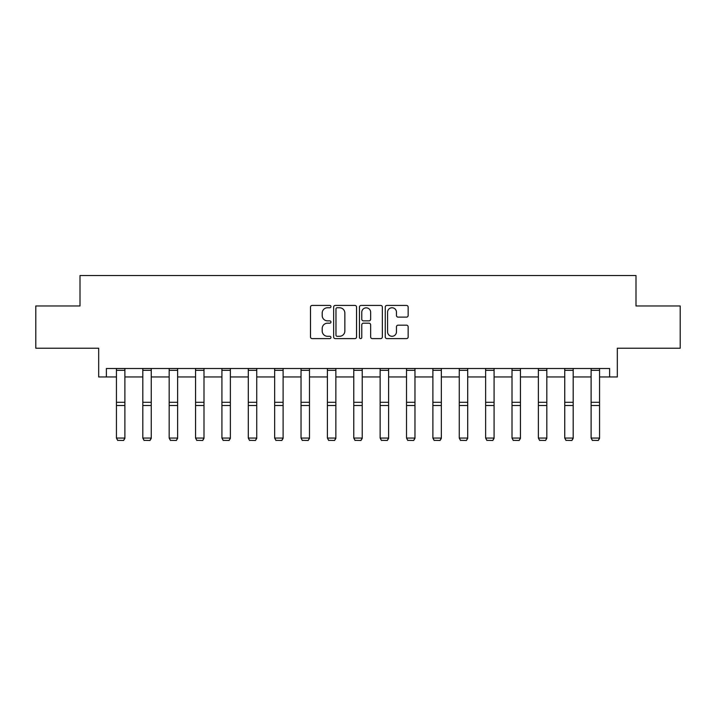 <?xml version="1.0" encoding="UTF-8"?>
<svg xmlns="http://www.w3.org/2000/svg" width="716" height="716" viewBox="0 0 716 716"><rect width="100%" height="100%" fill="white"/><g stroke="black" fill="none" stroke-linecap="round" stroke-linejoin="round"><path stroke-width="1.07" d="M330.953 306.591A1.163 1.163 0 0 0 329.79 305.428L312.158 305.428A1.656 1.656 0 0 0 310.502 307.092L310.502 336.959A1.656 1.656 0 0 0 312.158 338.614L329.79 338.614A1.163 1.163 0 0 0 330.953 337.451A1.163 1.163 0 0 0 329.79 336.296L327.507 336.296A5.307 5.307 0 0 1 322.2 330.98L322.2 328.492A5.307 5.307 0 0 1 327.507 323.185L329.79 323.185A1.163 1.163 0 0 0 330.953 322.021A1.163 1.163 0 0 0 329.79 320.858L327.507 320.858A5.307 5.307 0 0 1 322.2 315.55L322.2 313.062A5.307 5.307 0 0 1 327.507 307.755L329.79 307.755A1.163 1.163 0 0 0 330.953 306.591M106.38 376.965L106.38 368.507L609.62 368.507L609.62 376.965L617.317 376.965L617.317 348.227L680.2 348.227L680.2 305.965L635.996 305.965L635.996 275.535L80.004 275.535L80.004 305.965L35.8 305.965L35.8 348.227L98.683 348.227L98.683 376.965L116.431 376.965M406.491 317.125A1.656 1.656 0 0 0 408.156 315.47L408.156 307.092A1.656 1.656 0 0 0 406.491 305.428L386.917 305.428A1.656 1.656 0 0 0 385.253 307.092L385.253 336.959A1.656 1.656 0 0 0 386.917 338.614L406.491 338.614A1.656 1.656 0 0 0 408.156 336.959L408.156 326.836A1.656 1.656 0 0 0 406.491 325.171L398.114 325.171A1.656 1.656 0 0 0 396.458 326.836L396.458 331.857A4.439 4.439 0 0 1 392.019 336.296A4.439 4.439 0 0 1 387.58 331.857L387.58 312.194A4.439 4.439 0 0 1 392.019 307.755A4.439 4.439 0 0 1 396.458 312.194L396.458 315.47A1.656 1.656 0 0 0 398.114 317.125L406.491 317.125M356.55 307.092A1.656 1.656 0 0 0 354.885 305.428L335.312 305.428A1.656 1.656 0 0 0 333.647 307.092L333.647 336.959A1.656 1.656 0 0 0 335.312 338.614L354.885 338.614A1.656 1.656 0 0 0 356.55 336.959L356.55 307.092M361.115 305.428L380.688 305.428A1.656 1.656 0 0 1 382.353 307.092L382.353 336.959A1.656 1.656 0 0 1 380.688 338.614L372.311 338.614A1.656 1.656 0 0 1 370.655 336.959L370.655 324.84A1.656 1.656 0 0 0 368.991 323.185L363.433 323.185A1.656 1.656 0 0 0 361.777 324.84L361.777 337.451A1.163 1.163 0 0 1 360.613 338.614A1.163 1.163 0 0 1 359.45 337.451L359.45 307.092A1.656 1.656 0 0 1 361.115 305.428M124.888 376.965L142.806 376.965M151.255 376.965L169.173 376.965M177.631 376.965L195.549 376.965M203.997 376.965L221.915 376.965M230.373 376.965L248.291 376.965M256.74 376.965L274.658 376.965M283.115 376.965L301.033 376.965M309.482 376.965L327.4 376.965M335.858 376.965L353.776 376.965M362.224 376.965L380.142 376.965M388.6 376.965L406.518 376.965M414.967 376.965L432.885 376.965M441.342 376.965L459.26 376.965M467.709 376.965L485.627 376.965M494.085 376.965L512.003 376.965M520.451 376.965L538.369 376.965M546.827 376.965L564.745 376.965M573.194 376.965L591.112 376.965M599.569 376.965L609.62 376.965M337.138 307.755A1.163 1.163 0 0 0 335.974 308.918L335.974 335.133A1.163 1.163 0 0 0 337.138 336.296L339.536 336.296A5.307 5.307 0 0 0 344.852 330.98L344.852 313.062A5.307 5.307 0 0 0 339.536 307.755L337.138 307.755M370.655 312.274A4.439 4.439 0 0 0 366.216 307.835A4.439 4.439 0 0 0 361.777 312.274L361.777 319.202A1.656 1.656 0 0 0 363.433 320.858L368.991 320.858A1.656 1.656 0 0 0 370.655 319.202L370.655 312.274M124.888 368.507L124.888 438.362L123.617 440.465L117.701 440.34L123.617 440.465M117.701 440.465L116.431 438.058L124.888 438.058L123.617 440.34M116.431 368.507L116.431 438.058L117.701 440.34M151.255 368.507L151.255 438.362L149.993 440.465L144.077 440.34L149.993 440.465M144.077 440.465L142.806 438.058L151.255 438.058L149.993 440.34M142.806 368.507L142.806 438.058L144.077 440.34M177.631 368.507L177.631 438.362L176.36 440.465L170.444 440.34L176.36 440.465M170.444 440.465L169.173 438.058L177.631 438.058L176.36 440.34M169.173 368.507L169.173 438.058L170.444 440.34M203.997 368.507L203.997 438.362L202.735 440.465L196.819 440.34L202.735 440.465M196.819 440.465L195.549 438.058L203.997 438.058L202.735 440.34M195.549 368.507L195.549 438.058L196.819 440.34M230.373 368.507L230.373 438.362L229.102 440.465L223.186 440.34L229.102 440.465M223.186 440.465L221.915 438.058L230.373 438.058L229.102 440.34M221.915 368.507L221.915 438.058L223.186 440.34M256.74 368.507L256.74 438.362L255.478 440.465L249.562 440.34L255.478 440.465M249.562 440.465L248.291 438.058L256.74 438.058L255.478 440.34M248.291 368.507L248.291 438.058L249.562 440.34M283.115 368.507L283.115 438.362L281.844 440.465L275.929 440.34L281.844 440.465M275.929 440.465L274.658 438.058L283.115 438.058L281.844 440.34M274.658 368.507L274.658 438.058L275.929 440.34M309.482 368.507L309.482 438.362L308.22 440.465L302.295 440.34L308.22 440.465M302.295 440.465L301.033 438.058L309.482 438.058L308.22 440.34M301.033 368.507L301.033 438.058L302.295 440.34M335.858 368.507L335.858 438.362L334.587 440.465L328.671 440.34L334.587 440.465M328.671 440.465L327.4 438.058L335.858 438.058L334.587 440.34M327.4 368.507L327.4 438.058L328.671 440.34M362.224 368.507L362.224 438.362L360.962 440.465L355.038 440.34L360.962 440.465M355.038 440.465L353.776 438.058L362.224 438.058L360.962 440.34M353.776 368.507L353.776 438.058L355.038 440.34M388.6 368.507L388.6 438.362L387.329 440.465L381.413 440.34L387.329 440.465M381.413 440.465L380.142 438.058L388.6 438.058L387.329 440.34M380.142 368.507L380.142 438.058L381.413 440.34M414.967 368.507L414.967 438.362L413.705 440.465L407.78 440.34L413.705 440.465M407.78 440.465L406.518 438.058L414.967 438.058L413.705 440.34M406.518 368.507L406.518 438.058L407.78 440.34M441.342 368.507L441.342 438.362L440.072 440.465L434.156 440.34L440.072 440.465M434.156 440.465L432.885 438.058L441.342 438.058L440.072 440.34M432.885 368.507L432.885 438.058L434.156 440.34M467.709 368.507L467.709 438.362L466.438 440.465L460.522 440.34L466.438 440.465M460.522 440.465L459.26 438.058L467.709 438.058L466.438 440.34M459.26 368.507L459.26 438.058L460.522 440.34M494.085 368.507L494.085 438.362L492.814 440.465L486.898 440.34L492.814 440.465M486.898 440.465L485.627 438.058L494.085 438.058L492.814 440.34M485.627 368.507L485.627 438.058L486.898 440.34M520.451 368.507L520.451 438.362L519.181 440.465L513.265 440.34L519.181 440.465M513.265 440.465L512.003 438.058L520.451 438.058L519.181 440.34M512.003 368.507L512.003 438.058L513.265 440.34M546.827 368.507L546.827 438.362L545.556 440.465L539.64 440.34L545.556 440.465M539.64 440.465L538.369 438.058L546.827 438.058L545.556 440.34M538.369 368.507L538.369 438.058L539.64 440.34M573.194 368.507L573.194 438.362L571.923 440.465L566.007 440.34L571.923 440.465M566.007 440.465L564.745 438.058L573.194 438.058L571.923 440.34M564.745 368.507L564.745 438.058L566.007 440.34M599.569 368.507L599.569 438.362L598.299 440.465L592.383 440.34L598.299 440.465M592.383 440.465L591.112 438.058L599.569 438.058L598.299 440.34M591.112 368.507L591.112 438.058L592.383 440.34M124.888 368.543L116.431 368.543M124.888 402.294L116.431 402.294M124.888 405.498L116.431 405.498M124.888 370.36L116.431 370.36M151.255 368.543L142.806 368.543M151.255 402.294L142.806 402.294M151.255 405.498L142.806 405.498M151.255 370.36L142.806 370.36M177.631 368.543L169.173 368.543M177.631 402.294L169.173 402.294M177.631 405.498L169.173 405.498M177.631 370.36L169.173 370.36M203.997 368.543L195.549 368.543M203.997 402.294L195.549 402.294M203.997 405.498L195.549 405.498M203.997 370.36L195.549 370.36M230.373 368.543L221.915 368.543M230.373 402.294L221.915 402.294M230.373 405.498L221.915 405.498M230.373 370.36L221.915 370.36M256.74 368.543L248.291 368.543M256.74 402.294L248.291 402.294M256.74 405.498L248.291 405.498M256.74 370.36L248.291 370.36M283.115 368.543L274.658 368.543M283.115 402.294L274.658 402.294M283.115 405.498L274.658 405.498M283.115 370.36L274.658 370.36M309.482 368.543L301.033 368.543M309.482 402.294L301.033 402.294M309.482 405.498L301.033 405.498M309.482 370.36L301.033 370.36M335.858 368.543L327.4 368.543M335.858 402.294L327.4 402.294M335.858 405.498L327.4 405.498M335.858 370.36L327.4 370.36M362.224 368.543L353.776 368.543M362.224 402.294L353.776 402.294M362.224 405.498L353.776 405.498M362.224 370.36L353.776 370.36M388.6 368.543L380.142 368.543M388.6 402.294L380.142 402.294M388.6 405.498L380.142 405.498M388.6 370.36L380.142 370.36M414.967 368.543L406.518 368.543M414.967 402.294L406.518 402.294M414.967 405.498L406.518 405.498M414.967 370.36L406.518 370.36M441.342 368.543L432.885 368.543M441.342 402.294L432.885 402.294M441.342 405.498L432.885 405.498M441.342 370.36L432.885 370.36M467.709 368.543L459.26 368.543M467.709 402.294L459.26 402.294M467.709 405.498L459.26 405.498M467.709 370.36L459.26 370.36M494.085 368.543L485.627 368.543M494.085 402.294L485.627 402.294M494.085 405.498L485.627 405.498M494.085 370.36L485.627 370.36M520.451 368.543L512.003 368.543M520.451 402.294L512.003 402.294M520.451 405.498L512.003 405.498M520.451 370.36L512.003 370.36M546.827 368.543L538.369 368.543M546.827 402.294L538.369 402.294M546.827 405.498L538.369 405.498M546.827 370.36L538.369 370.36M573.194 368.543L564.745 368.543M573.194 402.294L564.745 402.294M573.194 405.498L564.745 405.498M573.194 370.36L564.745 370.36M599.569 368.543L591.112 368.543M599.569 402.294L591.112 402.294M599.569 405.498L591.112 405.498M599.569 370.36L591.112 370.36"/></g></svg>
